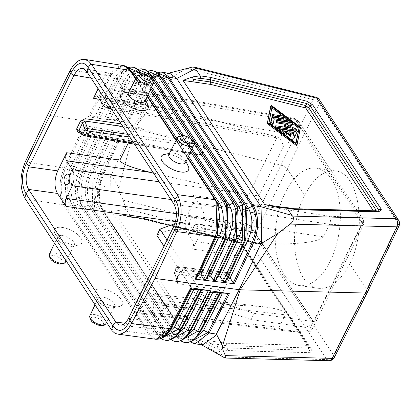 <?xml version="1.0" encoding="UTF-8"?>
<svg xmlns="http://www.w3.org/2000/svg" width="420" height="420" viewBox="0 0 420 420"><rect width="100%" height="100%" fill="white"/><g stroke="black" fill="none" stroke-linecap="round" stroke-linejoin="round"><path stroke-width="0.32" stroke-dasharray="2.1 1.58" d="M334.252 357.541A5.817 2.541 26.9 0 0 333.905 355.656L367.085 290.32L349.729 263.918C340.589 281.169 330.11 289.301 318.297 288.314C294.362 286.603 286.104 230.181 304.705 195.442L287.133 168.746L285.201 166.987L282.776 165.685L134.269 128.772L118.839 188.37L119.075 190.68L120.057 193.72L123.212 200.167L248.43 231.178L313.152 99.64L187.94 68.628L191.704 67.211M195.017 343.849L187.714 338.856L195.62 339.78L111.274 211.496L126.158 209.57L130.84 216.689L140.941 218.159L141.776 218.841L143.819 218.358L144.653 219.046L116.823 214.993L124.273 215.129L125.486 215.906L143.819 218.358M312.029 350.133L310.291 352.695L309.32 350.165L310.191 348.878L312.029 350.133L243.395 245.747L238.639 242.66L141.692 218.825M224.49 357.845L222.569 356.202L217.912 349.12L217.586 346.626L227.183 348.028L227.099 345.786L226.306 343.256L307.135 345.361A3.875 2.804 -33.3 0 1 307.414 345.413A3.875 2.804 -33.3 0 1 308.837 346.358A3.875 2.804 -33.3 0 1 308.973 346.61L241.364 243.784A3.875 3.722 -15.1 0 0 238.445 241.946L238.639 242.66L237.562 242.078L243.395 245.747M123.212 200.167L126.158 209.57M85.192 126.436L65.436 168.389C59.96 182.264 59.824 194.355 65.026 204.666L63.746 204.923C58.443 194.402 58.569 182.081 64.139 167.963L69.263 170.363L87.775 131.056L85.192 126.436L84.121 125.528L123.349 132.41L122.262 132.909L119.049 137.009L116.891 136.6L114.314 131.985L112.156 131.576L109.342 135.161L107.189 134.752L104.606 130.137L102.448 129.727L99.64 133.313L97.482 132.904L94.899 128.289L92.746 127.88L89.933 131.465L87.775 131.056M124.01 92.883A15.209 6.636 -153.8 0 1 128.667 92.883A15.209 6.636 -153.8 0 1 147.756 104.57M188.218 166.105A15.209 6.636 26.2 0 0 169.129 154.418A15.209 6.636 26.2 0 0 164.472 154.423M187.661 158.109L176.064 140.469M147.2 96.569L135.602 78.934M123.349 132.41L104.002 173.476C98.311 187.336 97.949 199.474 102.916 209.89L103.241 210.389L111.274 211.496L110.644 176.4L111.479 174.51L118.86 188.27M102.916 209.89L102.039 209.386C97.13 199.096 97.487 187.152 103.115 173.565L111.479 174.51L133.145 128.494L134.269 128.772L174.216 75.836L178.967 72.686L187.94 68.628M210.105 345.671L198.497 339.208L209.47 340.804L210.105 345.671L217.912 349.12M202.708 344.752L199.631 343.728L195.62 339.78L222.569 356.202M116.823 214.993L198.497 339.208M170.069 73.584L166.593 73.747L156.875 82.451L133.145 128.494L47.56 115.101M155.92 339.276L152.297 337.885L148.796 334.304L63.724 204.918C58.417 194.408 58.553 182.091 64.129 167.958L84.121 125.528M102.06 209.417L102.364 209.885L102.06 209.417M62.438 227.467A15.209 6.636 -153.8 0 1 79.454 236.24A15.209 6.636 -153.8 0 1 78.645 245.028A15.209 6.636 -153.8 0 1 73.988 245.028A15.209 6.636 -153.8 0 1 54.894 233.341A15.209 6.636 -153.8 0 1 62.438 227.467M114.45 306.569A15.209 6.636 26.2 0 0 119.107 306.563A15.209 6.636 26.2 0 0 119.915 297.78A15.209 6.636 26.2 0 0 102.9 289.002A15.209 6.636 26.2 0 0 95.356 294.877A15.209 6.636 26.2 0 0 114.45 306.569M109.893 307.844A9.298 4.053 26.2 0 0 112.739 307.844A9.298 4.053 26.2 0 0 114.692 306.616A9.298 4.053 26.2 0 0 111.746 301.098A9.298 4.053 26.2 0 0 102.837 297.113A9.298 4.053 26.2 0 0 98.012 298.405A9.298 4.053 26.2 0 0 98.228 300.704A9.298 4.053 26.2 0 0 109.893 307.844M62.375 235.578A9.298 4.053 -153.8 0 1 71.285 239.563A9.298 4.053 -153.8 0 1 74.23 245.075A9.298 4.053 -153.8 0 1 72.277 246.304A9.298 4.053 -153.8 0 1 69.431 246.309A9.298 4.053 -153.8 0 1 57.766 239.164A9.298 4.053 -153.8 0 1 57.551 236.87A9.298 4.053 -153.8 0 1 62.375 235.578M288.325 125.612L287.863 126.551L289.333 126.042M296.069 208.971L276.213 206.75M286.356 207.559L285.989 207.617M217.586 346.626L210.058 343.303L227.099 345.786L308.107 347.891L309.32 350.165L227.183 348.028L227.976 350.553L217.891 349.083M287.973 121.569A1.292 0.562 26.2 0 0 287.558 120.808A1.292 0.562 26.2 0 0 286.325 120.257L272.79 118.283A2.583 1.129 26.2 0 0 271.525 118.524M274.234 118.839L273.772 119.773L274.045 119.816M296.305 130.877A1.292 0.562 26.2 0 0 295.26 129.738L287.863 126.551M286.088 124.267L287.684 124.498L284.141 125.717L284.603 124.777M288.146 123.559L287.684 124.498M170.909 339.623L167.512 336.262L82.451 206.892A1.937 1.402 146.7 0 0 82.457 206.897A1.937 1.402 146.7 0 0 82.472 206.923L167.538 336.299A1.937 1.402 146.7 0 1 167.512 336.262L165.9 333.575L163.721 333.296L159.894 335.291L157.715 335.013L72.655 205.637L156.103 332.325L153.925 332.047L150.092 334.042L65.026 204.666L68.859 202.676C64.244 193.421 64.376 182.648 69.263 170.363L71.474 170.662L73.174 169.433L75.385 169.733L79.212 171.701L97.482 132.904M102.039 209.386L100.427 206.708A1.937 1.402 146.7 0 0 100.406 206.672A1.937 1.402 146.7 0 0 98.248 206.43L94.421 208.42L95.272 172.415L99.099 174.384L116.891 136.6M188.029 339.329L187.105 338.756L100.427 206.708C96.038 197.29 96.332 186.611 101.309 174.678L99.099 174.384C94.127 186.338 93.844 197.022 98.248 206.43L183.314 335.8L179.487 337.79L195.253 338.294M92.138 207.963L90.631 205.453C86.168 196.088 86.415 185.383 91.366 173.339L93.067 172.116L92.248 208.142L94.421 208.42L179.487 337.79L177.334 337.549L92.138 207.963L175.697 334.829A1.937 1.402 146.7 0 0 175.675 334.793A1.937 1.402 146.7 0 0 175.649 334.761A1.937 1.402 146.7 0 0 173.518 334.551L169.691 336.541L84.625 207.17C79.564 196.702 79.8 184.669 85.328 171.071L89.156 173.04L107.189 134.752M183.803 338.798L175.697 334.829L90.631 205.453A1.937 1.402 146.7 0 0 90.61 205.422A1.937 1.402 146.7 0 0 88.452 205.175L84.625 207.17A1.937 1.402 146.7 0 1 82.472 206.923M167.538 336.299A1.937 1.402 146.7 0 0 167.554 336.326A1.937 1.402 146.7 0 0 169.691 336.541L185.598 337.155M165.879 333.543L80.834 204.204C76.303 194.885 76.498 184.154 81.422 172.001L83.118 170.777C77.595 184.396 77.374 196.434 82.451 206.892L165.858 333.517C169.57 338.399 173.607 338.531 177.975 333.9L163.721 333.296L78.656 203.926L74.828 205.916C69.699 195.5 69.883 183.44 75.385 169.733L94.899 128.289M80.829 204.194L78.656 203.926C74.109 194.618 74.293 183.881 79.212 171.701L81.422 172.001L99.64 133.313M156.083 332.288L156.067 332.272C160.503 337.25 164.588 337.418 168.32 332.766L153.925 332.047L68.859 202.676L71.017 202.918L156.103 332.325L71.027 202.934L72.66 205.653L74.828 205.916L159.894 335.291L175.943 336.016M157.742 335.044L161.107 338.557M190.171 341.906L187.152 338.835L102.364 209.885M193.473 339.922L185.493 336.079A1.937 1.402 146.7 0 0 185.472 336.042A1.937 1.402 146.7 0 0 185.441 336A1.937 1.402 146.7 0 0 183.314 335.8L197.284 336.179C193.116 340.683 189.168 340.625 185.441 336M103.115 173.565L101.309 174.678L119.049 137.009M102.448 129.727L83.118 170.777L85.328 171.071L104.606 130.137M109.342 135.161L91.366 173.339L89.156 173.04C84.21 185.11 83.979 195.82 88.452 205.175L173.518 334.551L187.63 335.039C183.414 339.602 179.424 339.512 175.649 334.761M112.156 131.576L93.067 172.116L95.272 172.415L114.314 131.985M177.334 337.549L180.484 340.788M104.134 173.208L103.252 173.282L122.262 132.909M123.475 65.457L109.363 76.046L70.518 69.967M133.019 74.219L132.379 73.763L130.84 70.917C124.457 63.005 117.721 64.88 110.633 76.54L109.363 76.046L109.904 75.033L112.313 71.389L114.965 68.523L119.186 65.893L121.312 65.389L123.333 65.436M283.521 118.225A1.292 0.562 26.2 0 0 283.106 117.458A1.292 0.562 26.2 0 0 281.873 116.907L272.669 115.568A1.292 0.562 26.2 0 0 272.002 115.747M128.21 67.783L123.769 70.455L118.183 77.968L97.608 117.994L97.083 116.933L94.873 116.634L88.358 116.918L109.363 76.046M296.741 145.204L299.938 128.641A1.292 0.562 26.2 0 0 299.455 127.901L271.488 106.801A0.646 0.284 26.2 0 0 270.58 106.601M63.724 204.918L148.816 334.304L150.092 334.042L166.283 334.887M295.312 136.064L295.817 133.439A1.292 0.562 26.2 0 0 294.147 132.185L280.009 130.127A1.292 0.562 26.2 0 0 279.342 130.3M279.368 130.62A1.292 0.562 26.2 0 0 279.809 131.108L284.24 134.453A1.292 0.562 26.2 0 0 284.954 134.836M110.985 329.207L148.816 334.304L156.067 339.297M291.086 128.037L290.624 128.977L275.583 126.782A1.292 0.562 26.2 0 0 274.911 126.961M274.937 127.281A1.292 0.562 26.2 0 0 276.092 128.153M304.705 195.442C313.53 178.148 323.757 169.979 335.396 170.94C358.979 172.599 367.684 229.089 349.729 263.918M277.457 206.819L294.226 209.365L295.586 209.013L378.32 211.108L375.233 211.475A3.875 1.197 82.6 0 0 375.396 211.491A3.875 1.197 82.6 0 0 375.863 211.045M378.058 211.103L375.396 211.491A3.875 3.875 0 0 1 374.798 211.523A3.875 2.531 91.5 0 1 373.569 210.987M246.482 208.037A1.937 1.402 -33.3 0 1 246.346 207.874A1.937 1.402 -33.3 0 1 246.341 207.858A1.937 1.402 -33.3 0 1 246.304 207.795L244.718 204.881M185.566 162.577A9.298 4.053 26.2 0 0 185.346 160.282A9.298 4.053 26.2 0 0 173.68 153.137A9.298 4.053 26.2 0 0 170.835 153.143A9.298 4.053 26.2 0 0 168.887 154.371M221.135 287.7L177.555 281.221L177.356 283.563L175.786 279.909L176.762 279.647L176.642 279.022L176.547 280.235L177.555 281.221L174.962 273.688A1.937 1.076 98.5 0 1 175.161 271.346L227.897 279.19L219.728 289.863L210.436 308.747L165.837 303.544L164.441 305.403L162.839 305.949L161.322 304.883L155.437 295.932L233.058 304.988L216.584 304.868L247.007 243.033L263.188 243.758L186.853 232.082L193.174 241.899L193.594 245.427L192.638 249.081L201.569 230.927C205.118 222.395 205.212 214.877 201.857 208.388L193.326 195.41L329.438 216.227L330.577 219.377L330.183 223.193L323.552 236.859C317.383 242.398 297.26 244.697 263.188 243.758M86.667 71.405L115.049 76.361L123.585 89.339L122.157 88.289L293.89 118.283L296.137 119.117L298.882 121.79L293.89 118.283L293.081 118.335L299.24 122.414L298.888 121.79L362.859 219.088L363.468 220.18L363.641 222.07L363.19 225.519L360.743 225.708L361.431 221.387L359.893 217.586L362.859 219.088L363.106 219.55L362.434 223.64L313.845 322.387L312.485 328.592L310.349 331.317L309.041 332.015L307.377 332.246L303.886 326.933L251.165 319.625L254.132 313.352L313.425 321.573L253.649 230.654L252.163 232.853L249.533 234.943L247.238 235.904L244.209 236.177L240.539 230.591L246.335 229.934L250.719 226.38L246.414 223.755L240.639 222.542L239.689 226.847L240.539 230.591L175.481 221.576M233.058 304.988L262.416 306.637C278.623 308.663 286.219 311.388 285.196 314.8L279.038 327.327C278.523 329.033 282.324 330.393 290.425 331.406L307.377 332.246M215.806 200.141L217.581 203.343M217.665 203.38L132.332 73.684C126.604 66.68 120.608 68.376 114.335 78.771L94.873 116.634M227.267 204.934L225.446 201.721M146.039 74.671L144.107 75.616L141.965 75.264L227.829 205.984M236.875 206.488A1.937 1.402 -33.3 0 1 236.712 206.293A1.937 1.402 -33.3 0 1 236.707 206.288A1.937 1.402 -33.3 0 1 236.665 206.215L235.079 203.301M287.102 127.454L290.624 128.977M162.372 72.24L148.454 83.144L147.53 83.291L153.237 75.39L157.285 72.823M130.468 70.345L121.459 72.502L116.492 79.18L118.183 77.968L120.341 78.377L124.037 80.603L104.827 117.973L99.818 118.293L97.608 117.994M88.358 116.918L128.252 122.441L127.544 122.178L126.95 120.96L124.735 120.661L119.726 120.981L117.516 120.682L116.996 119.616L114.781 119.317L109.772 119.637L107.562 119.338L107.037 118.272L104.827 117.973M89.859 116.954L110.633 76.54L114.335 78.771L116.492 79.18L97.083 116.933M149.898 73.747L140.984 75.899L135.896 82.84L137.587 81.632L139.745 82.037L143.441 84.268L124.735 120.661M140.18 72.046L131.219 74.204L126.194 81.008L124.037 80.603C130.247 70.171 136.222 68.392 141.965 75.264L140.48 72.497C134.043 64.733 127.334 66.691 120.341 78.377L99.818 118.293M116.996 119.616L135.896 82.84L133.739 82.436L114.781 119.317M159.616 75.448L150.749 77.595L145.598 84.672L143.441 84.268C149.52 73.763 155.453 71.815 161.238 78.424L159.752 75.658L139.745 82.037L119.726 120.981M126.95 120.96L145.598 84.672L147.53 83.291L127.544 122.178M107.037 118.272L126.194 81.008L127.885 79.8L130.042 80.204L133.739 82.436C139.886 71.967 145.84 70.103 151.599 76.844L150.113 74.078C143.661 66.444 136.967 68.486 130.042 80.204L109.772 119.637M152.287 77.374A1.937 1.402 -33.3 0 1 151.652 76.928A1.937 1.402 -33.3 0 1 151.646 76.923A1.937 1.402 -33.3 0 1 151.599 76.844L236.691 206.252M217.439 203.133L132.368 73.752C129.171 69.164 125.533 68.743 121.459 72.502L123.769 70.455L128.137 67.72M161.926 78.955A1.937 1.402 -33.3 0 1 161.291 78.514A1.937 1.402 -33.3 0 1 161.285 78.498A1.937 1.402 -33.3 0 1 161.238 78.424L246.341 207.858M292.378 124.913A1.292 0.562 26.2 0 0 291.963 124.147A1.292 0.562 26.2 0 0 290.729 123.596L276.596 121.538A1.292 0.562 26.2 0 0 275.924 121.711M272.947 124.037L273.772 119.773M128.425 92.836A9.298 4.053 -153.8 0 1 130.373 91.602A9.298 4.053 -153.8 0 1 133.219 91.602A9.298 4.053 -153.8 0 1 144.884 98.747A9.298 4.053 -153.8 0 1 145.105 101.042M147.667 83.013L155.93 84.168L174.143 75.925M165.837 303.544L156.907 321.699L154.802 325.059L152.996 326.897L150.428 328.267L148.171 328.377L146.213 327.526L144.512 325.81L135.723 312.464L137.471 313.541L139.493 312.328L146.748 297.948L149.2 294.898L150.565 294.074L152.397 293.8L155.437 295.932M247.007 243.033L241.463 248.488L236.497 255.791L227.199 274.68L184.28 269.493L180.39 271.404L180.511 272.024L179.534 272.291L184.28 269.493M210.436 308.747L209.764 311.425L216.584 304.868M303.886 326.933L306.957 326.729L309.278 325.81L311.341 324.345L313.315 321.809L253.538 230.89M293.822 209.412L374.798 211.523A3.875 2.531 91.5 0 0 375.233 211.475L293.822 209.412L292.53 208.672L294.352 208.719M103.871 105.877L268.333 134.6L180.92 111.41L164.105 107.667C153.221 105.845 147.131 105.756 145.84 107.41L136.663 126.063L137.146 126.814L143.162 129.224L197.353 144.26L128.069 134.369M122.157 88.289L120.745 88.62L119.432 90.017L112.907 103.199L284.608 133.187L278.465 137.975L276.145 136.595L268.333 134.6M148.68 311.236A5.329 2.856 -81.7 0 0 150.061 312.212A5.329 2.856 -81.7 0 0 153.321 308.716A5.329 2.856 -81.7 0 0 152.911 302.626A5.329 2.856 -81.7 0 0 151.594 301.66A5.329 2.856 -81.7 0 0 148.286 305.093A5.329 2.856 -81.7 0 0 148.68 311.236M100.732 188.276A4.583 2.457 -81.7 0 0 101.924 189.11A4.583 2.457 -81.7 0 0 104.727 186.107A4.583 2.457 -81.7 0 0 104.375 180.868A4.583 2.457 -81.7 0 0 103.241 180.038A4.583 2.457 -81.7 0 0 100.396 182.989A4.583 2.457 -81.7 0 0 100.732 188.276M184.601 315.824A4.583 2.457 -81.7 0 0 185.787 316.664A4.583 2.457 -81.7 0 0 188.596 313.656A4.583 2.457 -81.7 0 0 188.244 308.417A4.583 2.457 -81.7 0 0 187.11 307.587A4.583 2.457 -81.7 0 0 184.265 310.538A4.583 2.457 -81.7 0 0 184.601 315.824M289.601 131.864L289.139 132.804L290.336 132.977M286.088 134.783A1.292 0.562 26.2 0 0 285.621 133.98L282.854 131.891L284.965 132.195M283.316 130.951L282.854 131.891M295.874 143.078L295.659 144.202L268.532 123.732L271.635 107.667L271.882 107.851M296.121 143.262L295.659 144.202M153.51 173.066L247.511 194.785L246.803 210.021L240.639 222.542L176.4 213.638M144.653 219.046L239.526 242.534A3.875 2.804 -33.3 0 1 241.222 243.532A3.875 3.875 0 0 0 238.917 241.899A3.875 1.559 103.9 0 0 238.445 241.946L143.362 218.411L126.305 215.922L127.796 216.589M110.045 106.964L112.907 103.199M282.802 116.093L283.957 116.965M287.217 119.427L288.419 120.33M291.659 122.777L292.814 123.648M272.097 106.727L271.635 107.667M126.305 215.922L131.875 217.397L130.84 216.689M128.268 143.115L129.092 141.446L135.166 141.514L195.337 154.544L201.416 154.607L204.818 147.693L204.335 146.942L202.997 146.202L197.353 144.26M247.511 194.785L259.024 195.799L256.111 215.423L246.803 210.021L170.893 199.5M293.081 118.335L290.771 120.666L284.608 133.187L293.916 138.59L283.29 146.491L282.329 142.984L280.471 139.687L278.392 137.613L276.145 136.595M268.994 122.792L268.532 123.732M330.293 261.088A59.309 31.778 -81.7 0 0 339.37 201.983A59.309 31.778 -81.7 0 0 316.334 168.163A59.309 31.778 -81.7 0 0 285.274 192.612A59.309 31.778 -81.7 0 0 276.197 251.716A59.309 31.778 -81.7 0 0 299.234 285.537A59.309 31.778 -81.7 0 0 330.293 261.088M223.298 356.927L326.755 359.604A5.817 4.205 -33.3 0 0 333.905 355.656L254.615 235.069L319.342 103.53L398.627 224.117L367.085 290.32L367.453 292.168M115.049 76.361L111.058 73.416L108.423 73.684L106.444 74.807L103.43 78.262L98.117 88.82M106.397 99.178A5.329 2.856 -81.7 0 0 107.777 100.154A5.329 2.856 -81.7 0 0 111.038 96.658A5.329 2.856 -81.7 0 0 110.628 90.573A5.329 2.856 -81.7 0 0 109.31 89.607A5.329 2.856 -81.7 0 0 106.003 93.035A5.329 2.856 -81.7 0 0 106.397 99.178M142.317 103.766A4.583 2.457 -81.7 0 0 143.504 104.606A4.583 2.457 -81.7 0 0 146.312 101.598A4.583 2.457 -81.7 0 0 145.96 96.364A4.583 2.457 -81.7 0 0 144.827 95.529A4.583 2.457 -81.7 0 0 141.981 98.485A4.583 2.457 -81.7 0 0 142.317 103.766M253.649 230.654L195.279 223.844L192.313 230.118L244.209 236.177M310.328 349.13L241.364 243.784A3.875 2.804 -33.3 0 0 241.222 243.532L308.837 346.358A3.875 3.875 0 0 1 309.015 346.663A3.875 0.861 151.8 0 1 308.107 347.891A3.875 2.531 91.5 0 0 307.135 345.361L239.526 242.534A3.875 1.559 103.9 0 0 238.917 241.899L143.903 218.374M164.01 246.22L201.647 303.461L251.165 319.625M192.313 230.118C176.374 228.191 164.577 229.966 156.922 235.441M290.693 135.455A1.292 0.562 26.2 0 0 290.608 135.041L289.139 132.804M193.326 195.41L194.197 198.524L193.678 202.33L186.569 217.072L185.493 220.721L185.215 227.073L185.987 230.354L186.853 232.082M227.897 279.19L230.732 272.99L227.131 275.51L227.199 274.68M190.26 226.727A5.329 2.856 -81.7 0 0 191.641 227.703A5.329 2.856 -81.7 0 0 194.901 224.207A5.329 2.856 -81.7 0 0 194.497 218.122A5.329 2.856 -81.7 0 0 193.179 217.156A5.329 2.856 -81.7 0 0 189.872 220.584A5.329 2.856 -81.7 0 0 190.26 226.727M226.18 231.315A4.583 2.457 -81.7 0 0 227.372 232.155A4.583 2.457 -81.7 0 0 230.176 229.147A4.583 2.457 -81.7 0 0 229.824 223.913A4.583 2.457 -81.7 0 0 228.69 223.078A4.583 2.457 -81.7 0 0 225.845 226.034A4.583 2.457 -81.7 0 0 226.18 231.315M79.091 131.98L135.166 141.514M226.978 275.572L183.283 270.291L178.374 266.747L230.58 273.058M226.496 281.348L174.962 273.688A1.937 1.134 -19 0 1 174.09 273.1L176.578 280.34L180.511 272.024L183.283 270.291M296.662 120.477L295.769 123.443L299.308 127.633L362.434 223.64L363.263 225.409L363.919 222.065L363.106 219.55M363.641 222.07L361.431 221.387M293.916 138.59L299.308 127.633L299.24 122.414M119.065 90.678L290.771 120.666L295.769 123.443M312.485 328.592L363.19 225.519M246.414 223.755L244.193 227.105L239.689 226.847M244.193 227.105L246.335 229.934M195.279 223.844L174.867 223.666M201.647 303.461L204.619 297.187L167.05 240.051M204.619 297.187L254.132 313.352M103.241 210.389L187.714 338.856L186.811 338.315L102.344 209.848L103.241 210.389M310.291 352.695L227.976 350.553M237.562 242.078L140.941 218.159M125.984 208.924L247.469 239.017A5.817 2.336 103.9 0 1 248.43 231.178A5.817 2.478 26.4 0 1 254.615 235.069A5.817 4.205 -33.3 0 1 247.469 239.017L326.755 359.604A5.817 3.801 91.5 0 0 328.918 360.722M124.273 215.129L130.814 216.652M64.129 167.958L25.294 161.884M63.724 204.923L25.316 198.912M49.397 254.273A8.925 3.89 -153.8 0 1 54.033 253.034A8.925 3.89 -153.8 0 1 62.58 256.861A8.925 3.89 -153.8 0 1 65.41 262.154M54.012 255.691A6.983 3.045 -153.8 0 1 62.501 260.573A6.983 3.045 -153.8 0 1 59.315 263.755A6.983 3.045 -153.8 0 1 50.825 258.872A6.983 3.045 -153.8 0 1 54.012 255.691M226.306 343.256L209.47 340.804M132.615 217.392L142.233 218.794L238.639 242.66M310.228 348.931L309.015 346.663A3.875 0.861 151.8 0 0 308.973 346.61L241.558 244.498M273.252 117.343L272.79 118.283M286.786 119.317L286.325 120.257M295.722 128.798L295.26 129.738M72.655 205.637C67.505 195.232 67.678 183.167 73.174 169.433L92.746 127.88M71.027 202.934L71.038 202.949C66.434 193.688 66.581 182.921 71.474 170.662L89.933 131.465M187.666 158.088L176.075 140.453M147.205 96.553L135.613 78.913M176.29 140.028L187.871 157.647L176.29 140.033M147.409 96.117L135.828 78.498L147.415 96.112M273.131 114.629L272.669 115.568M282.334 115.967L281.873 116.907M187.105 338.756L190.281 341.859M299.917 126.961L299.455 127.901M300.4 127.701L299.938 128.641M177.314 337.512L180.6 340.736M165.9 333.575L174.132 337.675M157.715 335.013L161.222 338.51M156.103 332.325L164.467 336.556M280.471 129.187L280.009 130.127M105.871 323.689A8.925 3.89 26.2 0 0 103.042 318.397A8.925 3.89 26.2 0 0 94.495 314.57A8.925 3.89 26.2 0 0 89.859 315.814M99.776 325.29A6.983 3.045 26.2 0 0 102.963 322.108A6.983 3.045 26.2 0 0 94.474 317.226A6.983 3.045 26.2 0 0 91.287 320.407A6.983 3.045 26.2 0 0 99.776 325.29M276.045 125.843L275.583 126.782M193.715 145.173A8.925 3.89 26.2 0 0 190.801 139.897A8.925 3.89 26.2 0 0 182.306 136.112A8.925 3.89 26.2 0 0 177.702 137.293M308.354 332.178L360.743 225.708L329.721 224.322M141.965 75.264L227.136 204.803M157.353 72.88L153.237 75.39L150.749 77.595C154.623 73.915 158.135 74.219 161.291 78.514M271.95 105.861L271.488 106.801M128.252 122.441L148.454 83.144M147.672 71.211L143.293 73.852L137.587 81.632L117.516 120.682M137.939 69.499L133.529 72.156L127.885 79.8L107.562 119.338M151.641 87.077L142.627 73.773M188.528 156.251L176.983 138.689M148.066 94.715L136.521 77.154M190.654 151.715L179.986 135.492M150.192 90.174L139.524 73.957M191.447 150.014L181.729 135.235L191.452 150.014M150.985 88.478L141.267 73.694L150.99 88.473M192.103 148.612L183.383 135.35M194.03 143.771L190.502 138.406M153.568 82.236L150.04 76.87M277.058 120.598L276.596 121.538M291.191 122.656L290.729 123.596M282.907 207.27L292.53 208.672M137.24 75.758A8.925 3.89 -153.8 0 1 141.845 74.576A8.925 3.89 -153.8 0 1 150.339 78.356A8.925 3.89 -153.8 0 1 153.253 83.638M128.504 318.386L156.907 321.699M125.034 323.201L144.26 325.447M175.786 279.909L179.534 272.291M219.728 289.863L177.356 283.563M173.639 226.658L201.569 230.927M236.497 255.791L192.638 249.081M210.866 310.663L161.322 304.883M123.585 89.339L295.286 119.327L359.893 217.586L329.438 216.227M144.123 129.496L122.871 126.462M315.861 97.22A5.817 2.336 -76.1 0 0 313.152 99.64A5.817 2.594 26 0 1 319.342 103.53A5.817 4.205 146.7 0 0 319.321 99.671M399 225.955A5.817 2.531 25.5 0 0 398.627 224.117A5.817 4.205 146.7 0 0 398.612 220.259M286.083 133.04L285.621 133.98M159.222 181.75L239.647 192.901M180.92 111.41L97.986 96.925M145.84 107.41L99.566 99.325M277.184 136.936L248.624 194.98M283.29 146.491L259.024 195.799M256.111 215.423L250.719 226.38L313.845 322.387M201.416 154.607L133.802 143.089M204.818 147.693L129.785 136.983M294.609 131.245L294.147 132.185M296.279 132.5L295.817 133.439M91.088 78.13L102.401 80.105M129.092 141.446L80.755 133.214M136.663 126.063L121.149 123.848M173.927 204.115L201.857 208.388M279.038 327.327L140.243 311.131M146.402 298.604L285.196 314.8M241.463 248.488L192.738 241.033M305.104 332.231L135.723 312.464M291.07 134.101L290.608 135.041M323.552 236.859L187.058 215.98M193.221 203.459L329.711 224.338M230.732 272.99L178.085 266.627A1.937 1.937 0 0 0 176.111 267.697A1.937 0.845 26.2 0 0 176.232 268.317A1.937 1.57 -53.4 0 1 178.374 266.747A1.937 1.05 96.9 0 0 178.085 266.627A1.937 1.05 96.9 0 0 177.088 267.43A1.937 0.845 26.2 0 0 176.111 267.697L174.184 271.614A1.937 1.937 0 0 0 174.09 273.1A1.937 1.134 -19 0 1 174.305 272.233L176.232 268.317L180.39 271.404L176.642 279.022L174.305 272.233A1.937 0.845 26.2 0 1 174.184 271.614A1.937 0.845 26.2 0 1 175.161 271.346L177.088 267.43L230.507 273.887M227.131 275.51L182.989 270.175M192.559 154.004L84.115 135.524L79.501 132.095L137.944 142.054M83.543 135.282A1.937 1.57 126.6 0 0 84.115 135.524M112.739 307.844L119.107 306.563M66.066 260.888L74.23 245.075M90.61 205.422L175.675 334.793M100.406 206.672L185.472 336.042M72.508 205.401L70.896 202.718M82.378 206.771L80.766 204.089M170.793 339.67L167.554 336.326M186.837 338.352L187.126 338.793M106.528 322.429L114.692 306.616M199.631 343.728L201.107 344.563M217.45 203.144L218.274 204.524M236.707 206.288L237.379 207.433M147.599 71.148L143.293 73.852L140.984 75.899C144.853 72.145 148.412 72.487 151.652 76.928M142.013 75.338C138.931 70.791 135.334 70.413 131.219 74.204L133.529 72.156L137.865 69.436M161.285 78.498L246.346 207.874M151.646 76.923L236.712 206.293M185.346 160.282L186.013 161.627M166.593 73.747L168.368 73.285M120.11 325.117L148.512 328.43M276.675 206.923L293.659 209.402M101.924 189.11L66.192 184.658M164.105 107.667L96.558 95.87M111.232 108.764L279.179 138.248M126.819 215.885L123.275 215.323L131.875 217.397M144.884 98.747L145.551 100.091M185.787 316.664L150.061 312.212M241.678 244.718L238.166 242.713M72.277 246.304L78.645 245.028M132.006 217.418L141.776 218.841M143.504 104.606L107.777 100.154M82.677 68.46L111.058 73.416M227.372 232.155L191.641 227.703M195.337 154.544L134.521 144.181M290.425 331.406L137.246 313.53M209.764 311.425L162.839 305.949M152.397 293.8L262.416 306.637M318.297 288.314L299.234 285.537M98.228 300.704L95.356 294.877M54.521 243.332L57.551 236.87M130.373 91.602L128.903 91.901M335.396 170.94L316.334 168.163M187.11 307.587L151.594 301.66M94.983 304.873L98.012 298.405M170.835 153.143L169.365 153.436M228.69 223.078L193.179 217.156M57.766 239.164L54.894 233.341M103.241 180.038L67.73 174.111M144.827 95.529L109.31 89.607"/><path stroke-width="0.63" d="M145.551 100.091L147.756 104.57A15.209 6.636 -153.8 0 1 140.212 110.444A15.209 6.636 -153.8 0 1 123.202 101.672A15.209 6.636 -153.8 0 1 124.01 92.883L128.903 91.901M169.365 153.436L164.472 154.423A15.209 6.636 26.2 0 0 163.663 163.207A15.209 6.636 26.2 0 0 180.673 171.98A15.209 6.636 26.2 0 0 188.218 166.105L186.013 161.627M156.067 339.297L169.79 328.65L131.56 323.5L129.334 327.196L126.851 330.204L124.53 332.194L122.141 333.522L119.406 334.189L116.749 333.926L114.282 332.745L112.067 330.682L24.754 198.014L26.029 193.793L28.823 189.761L28.597 189.42C25.226 182.931 25.321 175.418 28.886 166.877L73.784 75.632L71.08 72.56C77.49 61.971 83.192 60.286 88.174 67.494L174.983 199.521C179.818 206.141 179.686 216.3 174.594 229.987L129.932 320.754C124.352 331.501 118.65 333.191 112.838 325.82L26.029 193.793C21.11 184.669 21.242 174.51 26.418 163.328L71.08 72.56L70.234 70.534L71.174 68.749L73.936 64.675L77.558 61.278L81.391 59.509L84.851 59.42L88.699 61.21L91.539 64.328L177.755 195.521C182.553 206.115 182.233 218.138 176.788 231.588L154.959 278.434L240.151 289.805L277.772 233.541L291.401 223.115L293.008 220.81L293.538 217.98L293.097 216.631L291.874 215.355L261.067 206.771L176.72 78.493L170.069 73.584L162.372 72.24L168.483 76.634L163.38 78.776A1.937 1.402 -33.3 0 1 161.926 78.955M217.581 203.343L218.274 204.524L216.919 201.978L215.885 236.623L215.009 236.733C220.763 222.632 220.768 210.294 215.019 199.715L187.661 158.109M176.064 140.469L147.2 96.569M135.602 78.934L128.94 68.933L127.249 67.232L124.745 65.798L84.609 59.377M24.754 198.014C19.609 187.367 19.787 175.324 25.294 161.884L47.56 115.101L70.234 70.534M289.333 126.042L292.183 125.066A1.292 0.562 26.2 0 0 292.378 124.913L292.84 123.974A1.292 0.562 26.2 0 0 292.425 123.207A1.292 0.562 26.2 0 0 291.191 122.656L277.058 120.598A1.292 0.562 26.2 0 0 276.386 120.771A1.292 0.562 26.2 0 0 276.801 121.538A1.292 0.562 26.2 0 0 278.035 122.089L288.146 123.559L284.603 124.777A0.646 0.284 26.2 0 0 284.508 124.85A0.646 0.284 26.2 0 0 285.028 125.423L291.086 128.037L276.045 125.843A1.292 0.562 26.2 0 0 275.373 126.021A1.292 0.562 26.2 0 0 275.788 126.788A1.292 0.562 26.2 0 0 277.027 127.334L296.095 130.116A1.292 0.562 26.2 0 0 296.767 129.938A1.292 0.562 26.2 0 0 295.722 128.798L288.325 125.612L292.645 124.126A1.292 0.562 26.2 0 0 292.84 123.974M379.596 211.853L381.334 209.286L378.593 209.869L377.722 211.15L379.596 211.853L297.281 209.711L295.99 208.966M297.281 209.711L287.196 208.241L286.403 207.564L276.68 206.929M270.58 106.601A0.646 0.284 26.2 0 0 270.559 106.633A0.646 0.284 26.2 0 0 270.548 106.664L267.351 123.228A1.292 0.562 26.2 0 0 267.839 123.968L295.806 145.068A0.646 0.284 26.2 0 0 296.73 145.236A0.646 0.284 26.2 0 0 296.741 145.204L297.176 144.328M267.813 122.288A1.292 0.562 26.2 0 0 268.301 123.029L296.268 144.134A0.646 0.284 26.2 0 0 297.192 144.302A0.646 0.284 26.2 0 0 297.203 144.27L300.4 127.701A1.292 0.562 26.2 0 0 299.917 126.961L271.95 105.861A0.646 0.284 26.2 0 0 271.021 105.693A0.646 0.284 26.2 0 0 271.01 105.725L267.351 123.228M286.786 119.317L273.252 117.343A2.583 1.129 26.2 0 0 271.913 117.695A2.583 1.129 26.2 0 0 271.871 117.82L271.052 122.084A1.292 0.562 26.2 0 0 272.05 123.128A1.292 0.562 26.2 0 0 273.389 123.16A1.292 0.562 26.2 0 0 273.409 123.102L274.234 118.839L287.768 120.808A1.292 0.562 26.2 0 0 288.435 120.635A1.292 0.562 26.2 0 0 288.02 119.868A1.292 0.562 26.2 0 0 286.786 119.317M274.045 119.816L287.306 121.748A1.292 0.562 26.2 0 0 287.973 121.569L288.435 120.635M271.525 118.524A2.583 1.129 26.2 0 0 271.451 118.634A2.583 1.129 26.2 0 0 271.409 118.76L270.59 123.023A1.292 0.562 26.2 0 0 271.588 124.068A1.292 0.562 26.2 0 0 272.927 124.1A1.292 0.562 26.2 0 0 272.947 124.037L273.352 123.218M284.141 125.717A0.646 0.284 26.2 0 0 284.046 125.79A0.646 0.284 26.2 0 0 284.566 126.362L287.102 127.454M276.386 120.771L275.924 121.711A1.292 0.562 26.2 0 0 276.339 122.477A1.292 0.562 26.2 0 0 277.573 123.029L286.088 124.267M196.13 278.576L195.037 279.169L234.297 283.721L233.231 282.907L230.134 277.888L227.971 277.673L225.283 281.516L223.125 281.295L220.416 276.906L218.253 276.691L215.565 280.534L213.407 280.313L210.698 275.924L208.541 275.709L205.853 279.552L203.69 279.332L200.981 274.943L198.823 274.727L196.13 278.576L215.885 236.623L217.334 235.421L198.823 274.727M215.854 200.198L187.871 157.647L215.806 200.141M215.906 200.287L215.04 199.721L187.666 158.088M130.84 70.917L135.828 78.493L130.84 70.917L123.475 65.457L127.334 67.095L130.798 70.844M282.334 115.967L273.131 114.629A1.292 0.562 26.2 0 0 272.465 114.807A1.292 0.562 26.2 0 0 272.879 115.568A1.292 0.562 26.2 0 0 274.113 116.12L283.316 117.464A1.292 0.562 26.2 0 0 283.983 117.285A1.292 0.562 26.2 0 0 283.568 116.519A1.292 0.562 26.2 0 0 282.334 115.967M276.092 128.153A1.292 0.562 26.2 0 0 276.565 128.273L295.633 131.05A1.292 0.562 26.2 0 0 296.305 130.877L296.767 129.938M190.171 341.906L195.017 343.849L209.191 332.987L207.958 332.53L190.281 341.859M195.017 343.849L202.708 344.752L215.465 335.822L239.195 289.779L260.867 243.763L277.772 233.541M161.222 338.51L178.253 329.248L180.411 329.469L181.986 328.01L201.191 290.635L200.933 289.548L198.828 289.217L193.83 289.48L191.725 289.149L191.462 288.062L190.801 287.779L167.512 332.467L164.934 335.548L162.157 337.759L159.275 339.034L156.056 339.292L166.283 334.887L170.693 328.471L172.263 327.012L191.725 289.149M190.801 287.779L229.388 293.69L222.233 293.937L220.127 293.606L219.87 292.519L217.765 292.194L212.767 292.451L210.662 292.12L210.399 291.034L208.294 290.703L203.296 290.966L201.191 290.635M183.803 338.798L193.862 329.228L197.694 331.244L199.852 331.464L201.422 330.005L220.127 293.606M174.132 337.675L184.144 328.23L181.986 328.01L177.975 333.9L175.943 336.016L180.411 329.469L200.933 289.548M212.767 292.451L193.862 329.228L191.704 329.007L210.662 292.12M193.473 339.922L203.584 330.225L201.422 330.005L197.284 336.179L195.253 338.294L199.852 331.464L219.87 292.519M222.233 293.937L203.584 330.225L207.958 332.53L227.95 293.643M195.037 279.169L215.019 236.738C220.784 222.647 220.789 210.304 215.04 199.721L177.209 194.623M203.296 290.966L184.144 328.23L187.971 330.246L190.134 330.467L191.704 329.007L187.63 335.039L185.598 337.155L190.134 330.467L210.399 291.034M272.465 114.807L272.002 115.747A1.292 0.562 26.2 0 0 272.417 116.508A1.292 0.562 26.2 0 0 273.651 117.059L282.854 118.398A1.292 0.562 26.2 0 0 283.521 118.225L283.983 117.285M207.816 332.803L216.41 334.105L222.495 345.881L240.151 289.805L365.248 293.039L396.79 226.842L290.152 224.081M279.804 129.36A1.292 0.562 26.2 0 0 280.271 130.168L284.702 133.513A1.292 0.562 26.2 0 0 286.55 133.844A1.292 0.562 26.2 0 0 286.083 133.04L283.316 130.951L287.443 131.549L288.913 133.786A1.292 0.562 26.2 0 0 290.12 134.605A1.292 0.562 26.2 0 0 291.155 134.516A1.292 0.562 26.2 0 0 291.07 134.101L289.601 131.864L293.727 132.468L293.412 134.106A1.292 0.562 26.2 0 0 294.409 135.151A1.292 0.562 26.2 0 0 295.754 135.188A1.292 0.562 26.2 0 0 295.774 135.125L296.279 132.5A1.292 0.562 26.2 0 0 294.609 131.245L280.471 129.187A1.292 0.562 26.2 0 0 279.804 129.36L279.342 130.3A1.292 0.562 26.2 0 0 279.368 130.62M222.495 345.881L222.484 347.823L223.146 350.506L225.771 356.486L225.692 357.625L225.031 358.034L201.107 344.563M28.823 189.761L115.857 322.13L117.548 324.019L119.532 325.012L121.684 325.038L123.868 324.104L126.362 321.794L128.179 319.016L173.639 226.658C177.203 218.117 177.298 210.604 173.927 204.115L86.357 70.959L83.811 68.806L82.147 68.397L80.404 68.607L78.65 69.431L76.965 70.838L74.02 75.148L91.088 78.13M131.56 323.5L154.959 278.434M117.8 334.142L156.056 339.292M275.373 126.021L274.911 126.961A1.292 0.562 26.2 0 0 274.937 127.281M293.727 132.468L292.95 135.046A1.292 0.562 26.2 0 0 293.947 136.091A1.292 0.562 26.2 0 0 295.292 136.127A1.292 0.562 26.2 0 0 295.312 136.064L295.717 135.24M276.213 206.75L275.693 206.22L264.721 204.619L278.087 207.517L277.184 206.887M287.196 208.241L291.874 215.355M377.89 211.166L296.069 208.971M168.483 76.634L253.596 206.078L252.299 206.262L248.441 208.147A1.937 1.402 -33.3 0 1 246.482 208.037M159.616 75.448L163.38 78.776L248.441 208.147C253.208 217.618 253.019 228.307 247.874 240.219L245.763 239.888L227.971 277.673M253.596 206.078C259.051 216.562 259.061 228.753 253.628 242.655L253.507 242.923L252.242 242.534L252.368 242.251C257.712 228.622 257.691 216.626 252.299 206.262L252.016 205.805L253.292 205.579L261.067 206.771L261.697 241.873L260.867 243.763L252.368 242.251M177.702 137.293L168.887 154.371A9.298 4.053 26.2 0 0 171.833 159.889A9.298 4.053 26.2 0 0 180.737 163.874A9.298 4.053 26.2 0 0 185.566 162.577L193.715 145.173C195.857 141.845 192.386 138.569 183.309 135.34L177.702 137.293A8.925 3.89 26.2 0 0 180.532 142.59A8.925 3.89 26.2 0 0 189.079 146.412A8.925 3.89 26.2 0 0 193.715 145.173M236.875 206.488A1.937 1.402 -33.3 0 0 238.807 206.566L153.741 77.196L157.61 75.306L159.705 75.579L244.771 204.955L242.676 204.682L238.807 206.566C243.647 215.99 243.511 226.711 238.392 238.728L242.214 240.76L244.325 241.091L245.763 239.888L246.934 208.882L245.579 206.335L244.325 241.091L225.283 281.516M230.134 277.888L247.874 240.219L252.242 242.534L233.231 282.907M225.545 201.873L226.475 203.438L225.493 201.789L223.403 201.521L219.534 203.411L217.397 203.059M188.528 156.251L219.534 203.411C224.527 212.73 224.49 223.514 219.44 235.751L223.262 237.778L225.367 238.109L226.81 236.906L208.541 275.709M150.04 76.87L147.971 73.726A1.937 1.402 -33.3 0 1 150.066 73.999L235.132 203.375A1.937 1.402 -33.3 0 0 233.037 203.102L229.173 204.986L227.031 204.64M192.103 148.612L229.173 204.986C234.087 214.363 234.003 225.109 228.916 237.237L226.81 236.906L227.829 205.984L226.475 203.438L225.367 238.109L205.853 279.552M194.03 143.771L233.037 203.102C238.544 213.617 238.445 225.671 232.738 239.269L234.843 239.6L236.287 238.397L218.253 276.691M235.132 203.375A1.937 1.402 -33.3 0 1 235.137 203.375A1.937 1.402 -33.3 0 1 235.179 203.453L236.024 204.887L234.843 239.6L215.565 280.534M220.416 276.906L238.392 238.728L236.287 238.397L237.379 207.433L235.137 203.375M296.121 143.262L268.994 122.792L272.097 106.727L299.219 127.197L296.121 143.262M191.462 288.062L170.693 328.471L169.79 328.65M159.705 75.579L157.353 72.88L155.258 71.458L151.436 70.471L147.599 71.148M149.898 73.747L153.741 77.196A1.937 1.402 -33.3 0 1 152.287 77.374M137.865 69.436L141.089 68.759L144.953 69.484L147.189 70.817L150.066 73.999A1.937 1.402 -33.3 0 1 150.071 73.999A1.937 1.402 -33.3 0 1 150.113 74.078L235.079 203.301M137.939 69.499L147.971 73.726L146.039 74.671M139.524 73.957L138.338 72.151L140.438 72.429L141.272 73.694L140.48 72.497M128.21 67.783L138.338 72.151L134.474 74.036L133.019 74.219M157.353 72.88L167.234 76.892L167.548 77.338L168.819 77.112L176.72 78.493L195.463 68.728L200.146 75.842L201.017 78.383L193.431 79.506L192.25 76.97L183.047 80.404L194.019 82.005L193.431 79.506L210.488 81.989L210.247 77.311L200.146 75.842M201.017 78.383L210.635 79.784L307.041 103.651L309.96 105.483L312.701 104.9L306.863 101.236L307.041 103.651L305.571 105.53A3.875 1.664 -142 0 0 308.49 107.363A3.875 2.804 -33.3 0 1 306.038 107.977A3.875 2.804 -33.3 0 1 305.75 107.945A3.875 1.559 103.9 0 1 305.571 105.53A3.875 1.675 -83.6 0 0 306.038 107.977M264.721 204.619L183.047 80.404M287.443 131.549L286.981 132.489L288.451 134.726A1.292 0.562 26.2 0 0 289.658 135.544A1.292 0.562 26.2 0 0 290.693 135.455L291.155 134.516M153.253 83.638L145.105 101.042A9.298 4.053 -153.8 0 1 140.275 102.333A9.298 4.053 -153.8 0 1 131.371 98.348A9.298 4.053 -153.8 0 1 128.425 92.836L137.24 75.758A8.925 3.89 -153.8 0 0 140.07 81.049A8.925 3.89 -153.8 0 0 148.617 84.877A8.925 3.89 -153.8 0 0 153.253 83.638C155.395 80.309 151.924 77.028 142.847 73.805L137.24 75.758M195.463 68.728L194.686 67.279L192.234 67.085L168.368 73.285M64.811 183.687A5.329 2.856 -81.7 0 0 66.192 184.658A5.329 2.856 -81.7 0 0 69.452 181.167A5.329 2.856 -81.7 0 0 69.048 175.077A5.329 2.856 -81.7 0 0 67.73 174.111A5.329 2.856 -81.7 0 0 64.423 177.544A5.329 2.856 -81.7 0 0 64.811 183.687M290.336 132.977L293.265 133.408M299.219 127.197L295.874 143.078M128.268 143.115L119.91 160.104C120.524 163.411 130.846 167.533 150.88 172.457L153.51 173.066M150.88 172.457L66.57 160.771L72.455 169.727L73.91 173.57L74.03 179.802L72.245 185.824L170.893 199.5M110.045 106.964L106.722 107.977L103.871 105.877L97.986 96.925L96.558 95.87L94.915 96.369L93.471 98.259L98.117 88.82M271.882 107.851L282.802 116.093M283.957 116.965L287.217 119.427M288.419 120.33L291.659 122.777M292.814 123.648L298.756 128.137M284.965 132.195L286.981 132.489M399 225.955A5.817 5.817 0 0 0 398.612 220.259L319.321 99.671A5.817 4.205 146.7 0 0 316.774 98.17L396.06 218.757A5.817 3.801 -88.5 0 1 396.79 226.842A5.817 2.531 25.5 0 0 399 225.955L367.442 292.189L366.571 292.871L365.248 293.039L332.062 358.376A5.817 3.801 91.5 0 1 328.918 360.722A5.817 5.817 0 0 0 334.252 357.541L367.442 292.189M73.784 75.632L74.02 75.148M28.597 189.42L57.451 193.421C54.096 186.926 54.191 179.413 57.74 170.877L66.67 152.722L65.683 157.028L65.966 159.401L66.57 160.771M76.592 129.05L78.215 132.778L79.501 132.095L78.918 130.399L76.592 129.05L80.341 121.433L82.667 122.782L84.934 121.049L85.134 118.708L80.341 121.433M284.954 134.836A1.292 0.562 26.2 0 0 286.088 134.783L286.55 133.844M194.019 82.005L210.877 84.457L210.488 81.989L305.571 105.53M375.863 211.045A3.875 1.197 82.6 0 0 376.1 210.194L308.49 107.363L309.96 105.483L378.593 209.869L376.1 210.194A3.875 2.804 -33.3 0 1 373.359 210.777L305.75 107.945L210.877 84.457M57.451 193.421L65.982 206.399L65.111 203.28L65.63 199.479L72.245 185.824M164.01 246.22L156.922 235.441L159.894 229.163L174.867 223.666M79.243 131.98L83.543 135.282A1.937 1.937 0 0 0 84.373 135.634A1.937 1.024 -80.3 0 0 85.402 134.841L87.329 130.924A1.937 1.003 -81.9 0 0 87.528 128.583A1.937 1.134 161 0 0 85.003 129.575A1.937 0.845 26.2 0 0 87.329 130.924L129.785 136.983M167.05 240.051L159.894 229.163M129.948 70.34L91.539 64.328M66.066 260.888L65.41 262.154A8.925 3.89 -153.8 0 1 60.806 263.335A8.925 3.89 -153.8 0 1 52.311 259.555A8.925 3.89 -153.8 0 1 49.397 254.273L54.521 243.332M292.645 124.126L292.183 125.066M268.301 123.029L267.839 123.968M287.768 120.808L287.306 121.748M271.871 117.82L271.409 118.76M285.028 125.423L284.566 126.362M278.035 122.089L277.573 123.029M176.075 140.453L147.205 96.553M135.613 78.913L129.948 70.334M176.29 140.033L147.409 96.117M296.095 130.116L295.633 131.05M229.388 293.69L209.191 332.987M164.467 336.556L174.426 327.233L178.253 329.248L198.828 289.217M180.6 340.736L197.694 331.244L217.765 292.194M166.283 334.887L168.32 332.766L172.263 327.012L174.426 327.233L193.83 289.48M170.909 339.623L187.971 330.246L208.294 290.703M283.316 117.464L282.854 118.398M274.113 116.12L273.651 117.059M280.271 130.168L279.867 130.998M225.424 355.619L332.062 358.376A5.817 2.541 26.9 0 0 334.252 357.541M111.562 330.036L112.838 325.82L115.631 321.788M131.854 322.938L129.932 320.754L128.74 317.903M105.871 323.689L104.181 325.269L100.264 325.647C92.962 323.846 89.492 320.57 89.859 315.814A8.925 3.89 26.2 0 0 92.773 321.09A8.925 3.89 26.2 0 0 101.267 324.87A8.925 3.89 26.2 0 0 105.871 323.689L106.528 322.429M296.268 144.134L295.806 145.068M277.027 127.334L276.565 128.273M293.412 134.106L292.95 135.046M287.217 208.273L278.087 207.517M215.009 236.733L176.788 231.588M234.297 283.721L253.507 242.923M189.1 143.756A6.983 3.045 26.2 0 0 192.286 140.574A6.983 3.045 26.2 0 0 183.797 135.691A6.983 3.045 26.2 0 0 180.616 138.873A6.983 3.045 26.2 0 0 189.1 143.756M190.654 151.715L223.403 201.521C228.984 211.99 228.937 224.075 223.262 237.778L203.69 279.332M218.274 204.524L217.334 235.421L219.44 235.751L200.981 274.943M227.136 204.803L227.829 205.984M210.698 275.924L228.916 237.237L232.738 239.269L213.407 280.313M236.691 206.252L237.379 207.433M147.672 71.211L157.61 75.306L242.676 204.682L242.214 240.76L223.125 281.295M167.548 77.338L252.016 205.805M159.752 75.658L244.718 204.881M142.627 73.773L140.18 72.046M136.521 77.154L134.474 74.036L130.468 70.345M176.983 138.689L148.066 94.715M179.986 135.492L150.192 90.174M225.446 201.721L191.447 150.014L225.498 201.794M150.99 88.473L181.734 135.235L150.985 88.478M183.383 135.35L151.641 87.077M190.502 138.406L153.568 82.236M271.052 122.084L270.59 123.023M271.01 105.725L270.548 106.664M275.693 206.22L282.907 207.27M294.352 208.719L373.359 210.777A3.875 2.531 91.5 0 0 373.569 210.987M288.913 133.786L288.451 134.726M143.335 74.156A6.983 3.045 -153.8 0 1 151.825 79.039A6.983 3.045 -153.8 0 1 148.638 82.22A6.983 3.045 -153.8 0 1 140.154 77.338A6.983 3.045 -153.8 0 1 143.335 74.156M200.12 75.805L192.25 76.97M306.863 101.236L210.247 77.311M312.701 104.9L381.334 209.286M398.612 220.259A5.817 4.205 146.7 0 0 396.06 218.757L292.604 216.079M319.321 99.671A5.817 5.817 0 0 0 315.861 97.22A5.817 2.336 -76.1 0 1 316.774 98.17L195.29 68.082M115.857 322.13L125.034 323.201M25.573 161.301L26.418 163.328L29.122 166.399M176.516 232.171L174.594 229.987L173.402 227.136M177.755 195.521L174.983 199.521L173.702 203.774M122.871 126.462L84.934 121.049L87.528 128.583L128.069 134.369M86.893 71.746L88.174 67.494L90.946 63.494M72.455 169.727L159.222 181.75M99.566 99.325L93.471 98.259M133.802 143.089L85.402 134.841A1.937 0.845 26.2 0 1 83.076 133.492L85.003 129.575L82.667 122.782L78.918 130.399L83.076 133.492A1.937 1.57 126.6 0 0 83.543 135.282M28.886 166.877L57.74 170.877M119.91 160.104L66.67 152.722M80.755 133.214L78.215 132.778M121.149 123.848L85.134 118.708M284.702 133.513L284.298 134.342M175.481 221.576L65.982 206.399M176.4 213.638L66.087 198.35M84.115 135.524A1.937 1.024 -80.3 0 0 84.373 135.634L134.521 144.181M65.41 262.154L63.719 263.728L59.808 264.107C52.5 262.311 49.03 259.035 49.397 254.273M296.153 208.982L286.403 207.564M271.451 118.634L271.913 117.695M284.046 125.79L284.508 124.85M176.29 140.028L147.415 96.112M180.484 340.788L184.385 342.526L188.365 342.479L191.489 341.266L195.253 338.294M185.598 337.155L181.036 340.541L178.526 341.387L174.463 341.355L170.793 339.67M175.943 336.016L168.761 340.289L166.288 340.457L163.18 339.722L161.107 338.557M225.067 358.034L328.918 360.722M295.292 136.127L295.754 135.188M157.285 72.823L160.592 72.114L162.372 72.24M128.137 67.72L130.599 67.111L133.912 67.326L135.844 68.066L140.438 72.429M272.927 124.1L273.389 123.16M270.559 106.633L271.021 105.693M106.722 107.977L111.232 108.764M296.73 145.236L297.192 144.302M315.861 97.22L194.135 67.074M89.859 315.814L94.983 304.873"/></g></svg>

